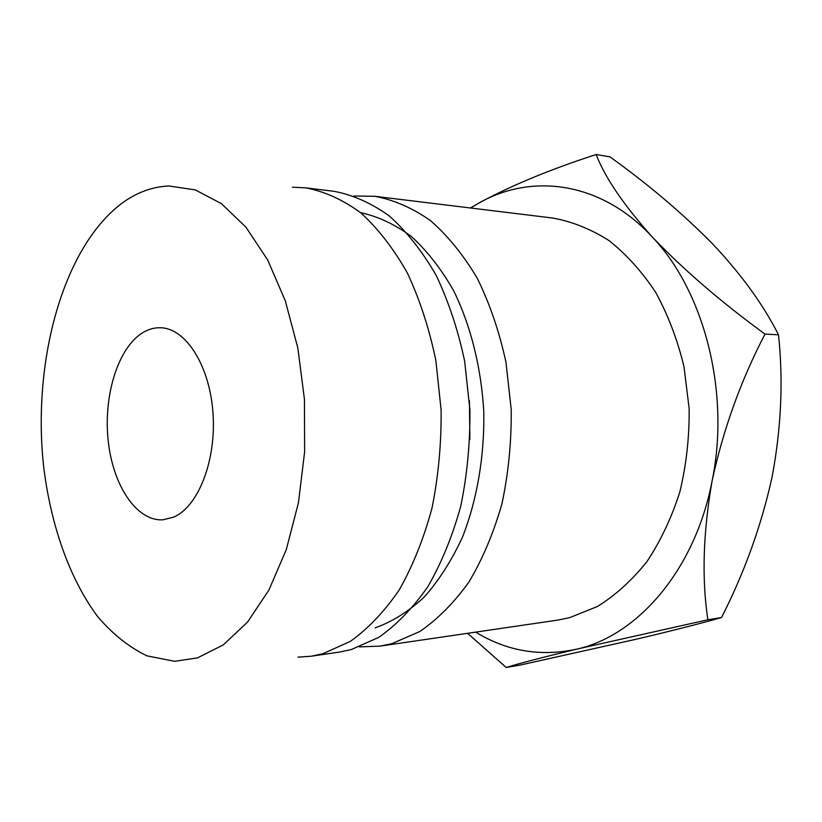 <?xml version="1.0" encoding="UTF-8"?>
<svg xmlns="http://www.w3.org/2000/svg" width="822" height="822" viewBox="0 0 822 822"><rect width="100%" height="100%" fill="white"/><g stroke="black" fill="none" stroke-linecap="round" stroke-linejoin="round"><path stroke-width="1.23" d="M173.596 517.151L162.951 519.802C136.421 521.384 112.768 485.227 108.175 440.5C103.356 395.814 117.875 348.189 142.401 332.879C148.258 329.252 154.341 327.546 160.66 327.752C185.741 328.245 209.723 365.492 212.98 413.024C216.463 460.505 198.215 506.814 173.596 517.151M359.461 646.904L380.124 646.123L557.47 620.148L569.441 617.723L597.44 606.492C615.493 595.272 631.984 580.311 646.924 561.621C660.621 540.989 671.605 517.726 679.876 491.823C686.329 464.872 689.432 437.129 689.155 408.596L684.007 366.725C677.451 339.671 667.988 314.847 655.607 292.252C641.818 271.424 626.2 254.142 608.753 240.414C590.628 228.958 571.937 221.498 552.692 218.036L374.77 196.294L354.097 196.006M380.124 646.123L391.95 643.636L419.703 631.563C437.643 619.295 454.073 602.752 469.002 581.925C482.699 558.857 493.693 532.738 501.985 503.567C508.458 473.153 511.531 441.815 511.222 409.551L505.972 362.225C499.324 331.667 489.768 303.708 477.294 278.329C463.444 254.984 447.805 235.719 430.389 220.532C412.336 207.925 393.8 199.849 374.77 196.294M375.151 627.864C392.31 621.72 408.668 611.455 424.203 597.101C438.958 580.466 451.751 560.388 462.601 536.858C477.13 499.591 484.569 456.169 483.778 411.73C481.271 367.434 470.687 325.43 453.58 290.577C441.126 268.835 427.019 250.761 411.247 236.376C394.868 224.324 377.986 216.422 360.591 212.662M469.886 439.513L469.424 400.704M297.965 657.158L311.261 656.213L339.476 652.082L351.22 649.586L378.808 637.338C396.646 624.833 413.004 607.931 427.861 586.62C441.506 562.998 452.46 536.221 460.721 506.29C467.163 475.075 470.225 442.904 469.907 409.767L464.646 361.177C458.008 329.817 448.463 301.129 436.03 275.103C422.21 251.183 406.633 231.465 389.289 215.95C371.328 203.085 352.895 194.876 333.999 191.31L305.692 187.848L292.375 187.21M311.261 656.213L322.943 653.716L350.388 641.345C368.143 628.686 384.429 611.527 399.235 589.888C412.829 565.885 423.741 538.646 431.971 508.191C438.393 476.421 441.435 443.664 441.106 409.921L435.855 360.447C429.218 328.523 419.703 299.331 407.291 272.863C393.512 248.542 377.986 228.506 360.714 212.764C342.825 199.725 324.485 191.423 305.692 187.848M197.424 657.908L223.286 644.9L247.545 622.1L268.948 589.98L286.272 549.651L298.427 502.828L304.633 451.823L304.438 399.297L297.852 348.066L285.316 300.831L267.653 259.927L245.932 227.149L221.416 203.64L195.359 189.933L168.993 185.988C151.834 186.728 135.712 192.8 120.629 204.226C62.328 249.374 32.387 362.019 43.535 465.56C50.532 524.528 69.459 578.914 97.869 616.849C112.84 634.276 129.198 647.284 146.974 655.853L174.644 661.309L197.424 657.908M470.616 208.007L477.818 203.671C530.837 172.774 600.687 181.056 652.216 236.921C704.197 291.204 730.419 392.32 712.109 480.901C723.237 429.382 740.869 380.442 764.994 334.092C721.079 302.054 683.483 269.667 652.216 236.921C623.723 205.068 605.023 177.603 596.125 154.526C549.558 169.609 510.123 185.998 477.818 203.671L470.431 207.987M467.584 633.31L506.208 667.474C518.867 663.508 542.263 657.425 576.407 649.216C540.486 656.901 506.907 651.209 475.661 632.128M576.407 649.216C637.399 635.94 695.073 570.108 712.109 480.901C703.077 532.707 701.669 578.996 707.886 619.767L576.407 649.216M596.125 154.526L609.934 156.858C647.993 184.118 682.27 213.165 712.766 244.031C741.382 274.456 763.299 304.705 778.506 334.801C783.407 380.833 781.239 428.344 772.022 477.335C761.295 525.792 744.455 572.533 721.5 617.548C699.81 623.703 671.697 630.854 637.173 639.002L519.977 665.111L506.208 667.474M721.5 617.548L707.886 619.767M778.506 334.801L764.994 334.092"/></g></svg>

